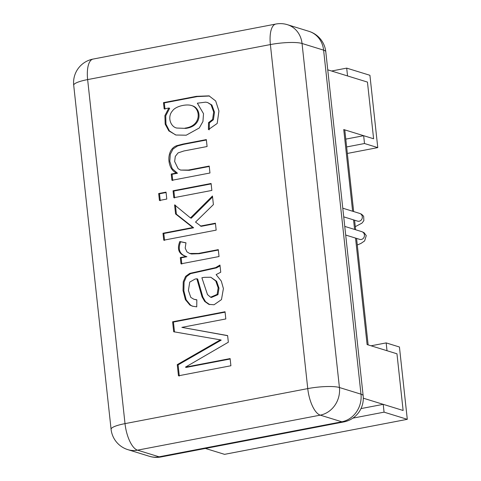 <?xml version="1.0" encoding="UTF-8"?>
<svg xmlns="http://www.w3.org/2000/svg" width="481" height="481" viewBox="0 0 481 481"><rect width="100%" height="100%" fill="white"/><g stroke="black" fill="none" stroke-linecap="round" stroke-linejoin="round"><path stroke-width="0.72" d="M353.655 211.556L344.829 130.339A12.013 2.249 173.8 0 0 343.747 129.557L352.621 211.237M343.747 129.557L373.605 138.768L363.654 135.696L364.502 143.518L377.771 147.613L369.919 75.289L346.693 68.122L347.541 75.938L367.448 82.083L373.605 138.768L367.448 82.083L327.747 69.829M360.99 408.597L383.219 404.341L403.126 410.485L396.963 353.794L403.126 410.485L363.293 398.19M371.055 345.797L386.165 342.905L387.013 350.721L396.963 353.794L367.105 344.576L355.537 238.077M176.641 172.998C167.015 169.625 165.506 149.579 176.743 145.683L182.942 144.072L206.331 139.586L207.089 146.531L183.91 150.968L178.096 152.892L175.3 156.391L174.651 161.52L178.138 168.705L180.597 170.07L188.402 170.052L209.211 166.065L209.963 173.004L171.915 180.297L171.236 174.032L176.641 172.998L177.471 173.25L172.192 168.609L169.805 161.363L170.286 154.305L173.022 149.008L177.573 145.941L183.772 144.33L206.379 139.995M172.745 180.549L172.06 174.29L171.236 174.032M172.06 174.29L177.471 173.25M174.633 197.974L173.881 191.035L211.147 183.892M173.052 190.777L211.099 183.483L211.856 190.428L173.803 197.715L173.052 190.777L173.881 191.035M160.251 200.727L159.5 193.789L166.077 192.532M158.67 193.536L166.035 192.123L166.787 199.062L159.421 200.475L158.67 193.536L159.5 193.789M212.566 196.982L191.3 218.188L190.47 217.929L212.464 196.007L213.396 204.605L195.514 222.084L201.202 226.335L215.458 223.605M164.568 240.44L163.817 233.501L193.627 227.79L176.395 214.189L175.415 205.14M200.373 226.082L215.416 223.196L216.167 230.134L163.738 240.187L162.987 233.249L192.797 227.531L175.565 213.937L174.585 204.882L190.47 217.929M176.395 214.189L175.565 213.937M193.627 227.79L192.797 227.531M163.817 233.501L162.987 233.249M189.634 253.475L198.388 253.445L218.29 249.633L219.035 256.535L180.988 263.828L180.309 257.569L186.069 256.463C178.854 254.251 176.767 249.272 179.816 241.534L185.973 242.815L185.191 248.082L186.917 251.834L189.634 253.475L191.552 253.98L199.218 253.703L218.332 250.042M181.818 264.081L181.139 257.822L186.899 256.722C179.684 254.503 177.597 249.525 180.64 241.787L185.943 242.893M216.119 274.609L221.314 281.12L223.406 288.576L221.47 299.609L214.051 304.768L208.802 304.347L204.708 301.437L202.032 296.831L196.831 278.77L195.112 279.058L189.742 282.088L188.408 290.47L190.801 297.402L193.879 299.248L196.831 299.789L196.741 306.848L192.436 306.181L189.887 305.05L185.377 299.639L183.033 290.536L183.255 281.758L185.594 276.383L189.724 273.394L215.608 267.622L219.961 265.061L220.743 272.222L216.119 274.609M209.752 304.647L205.537 301.695L202.862 297.084L197.661 279.028L196.831 278.77M217.129 294.396L218.164 287.885L215.777 280.988L210.81 277.242L204.227 277.351L201.888 277.759L207.491 294.588L210.6 297.222L217.129 294.396L217.959 294.655L218.993 288.143L216.606 281.247L210.798 277.242M192.857 306.301L190.716 305.303L186.207 299.891L183.862 290.795L184.085 282.01L186.424 276.635L190.554 273.653L216.438 267.881L220.051 265.891M177.261 364.634L220.388 339.857L173.683 331.752L172.607 321.795L225.036 311.748L225.817 318.951L181.866 327.375L227.621 335.582L228.343 342.219L185.444 367.147L230.122 358.585L230.904 365.752L178.469 375.799L177.261 364.634L178.09 364.893L221.218 340.109L220.388 339.857M179.299 376.058L178.09 364.893M163.48 102.645L196.362 96.344L209.049 95.863L215.674 100.956L218.939 110.997L217.196 123.455L208.417 129.605L208.52 122.655L212.59 119.45L213.666 111.965L211.063 104.768L207.564 102.507L205.652 102.146L197.354 103.199L203.517 113.678L202.94 121.513L199.296 127.964L186.219 135.203L175.938 135.017L168.825 130.892L165.181 124.152L164.893 115.644L168.837 108.009L164.159 108.904L163.48 102.645L164.31 102.898L197.192 96.597L209.475 96.008M184.987 128.126C202.05 125.974 200.763 108.021 191.45 105.513C186.273 103.824 175.523 106.247 172.529 110.84C167.051 116.769 170.472 126.75 176.689 128.036L185.816 128.385C202.88 126.232 201.593 108.273 192.28 105.772L191.45 105.513M176.689 128.036L185.816 128.385M164.989 109.163L164.31 102.898M175.583 134.927L169.444 130.922L165.957 124.188L165.747 115.789L169.667 108.267L168.837 108.009M209.247 129.858L209.349 122.908L213.42 119.703L214.496 112.223L211.893 105.02L207.564 102.507M180.597 170.07L189.231 170.304L209.253 166.468M186.899 256.722L186.069 256.463M180.64 241.787L179.816 241.534M181.139 257.822L180.309 257.569M210.6 297.222L211.43 297.474L217.959 294.655M193.879 299.248L196.831 299.952M185.444 367.147L186.273 367.406L230.165 358.994M181.866 327.375L227.633 335.69M174.513 332.004L173.431 322.054L225.078 312.151M173.431 322.054L172.607 321.795M209.349 122.908L208.52 122.655M363.654 135.696L345.785 139.123M364.502 143.518L346.633 146.945M377.771 147.613L347.342 153.445M346.693 68.122L331.583 71.014M386.165 342.905L399.434 346.999L407.293 419.324L384.066 412.157L383.219 404.341M205.417 448.448L224.543 454.347L407.293 419.324M352.874 418.139L384.066 412.157M343.723 216.853L357.509 221.11A4.004 3.692 -82.7 0 0 362.163 218.368A4.004 3.692 -82.7 0 0 359.674 213.414L342.785 208.201M345.701 235.047L359.674 239.358A4.004 3.674 -83.7 0 0 364.291 236.61A4.004 3.674 -83.7 0 0 361.808 231.662L344.757 226.401M353.559 219.889L354.593 229.437M159.079 456.818L137.512 450.162A24.02 9.392 -100.8 0 1 125.012 423.629A24.02 4.503 173.8 0 0 111.081 429.299A24.02 24.02 0 0 0 127.88 449.657A24.02 21.645 -72.8 0 0 137.512 450.162L320.256 415.139A24.02 21.645 -72.8 0 0 339.424 387.518A24.02 4.503 173.8 0 0 307.756 388.606A24.02 9.392 79.2 0 0 320.256 415.139L341.823 421.795L159.079 456.818A24.02 21.645 107.2 0 1 149.447 456.313A24.02 24.02 0 0 0 161.051 456.95A24.02 9.392 -100.8 0 1 159.079 456.818M308.982 31.343A24.02 24.02 0 0 1 325.781 51.701A24.02 4.503 -6.2 0 0 323.611 50.138L360.984 394.173L339.424 387.518L302.044 43.482A24.02 21.645 -72.8 0 0 287.416 24.687L308.982 31.343A24.02 21.645 107.2 0 1 323.611 50.138L302.044 43.482A24.02 4.503 -6.2 0 0 270.382 44.571L307.756 388.606L125.012 423.629L87.638 79.593A24.02 9.392 -100.8 0 1 93.067 59.073A24.02 24.02 0 0 0 73.707 85.257A24.02 4.503 -6.2 0 1 87.638 79.593L270.382 44.571A24.02 9.392 79.2 0 1 275.811 24.05L93.067 59.073M363.155 395.743A24.02 4.503 173.8 0 0 360.984 394.173A24.02 21.645 107.2 0 1 341.823 421.795A24.02 9.392 79.2 0 0 343.795 421.927A24.02 24.02 0 0 0 363.155 395.743L325.781 51.701M359.674 213.414L361.634 214.249L363.66 216.3L363.852 220.659L362.019 223.082L355.297 226.665M361.808 231.662L364.051 232.666L366.257 235.63L364.61 240.939L360.972 243.416L357.287 244.997M354.593 220.208L355.627 229.756M356.571 238.402L368.139 344.895M287.416 24.687A24.02 24.02 0 0 0 275.811 24.05M343.795 421.927L161.051 456.95M127.88 449.657L149.447 456.313M73.707 85.257L111.081 429.299"/></g></svg>
